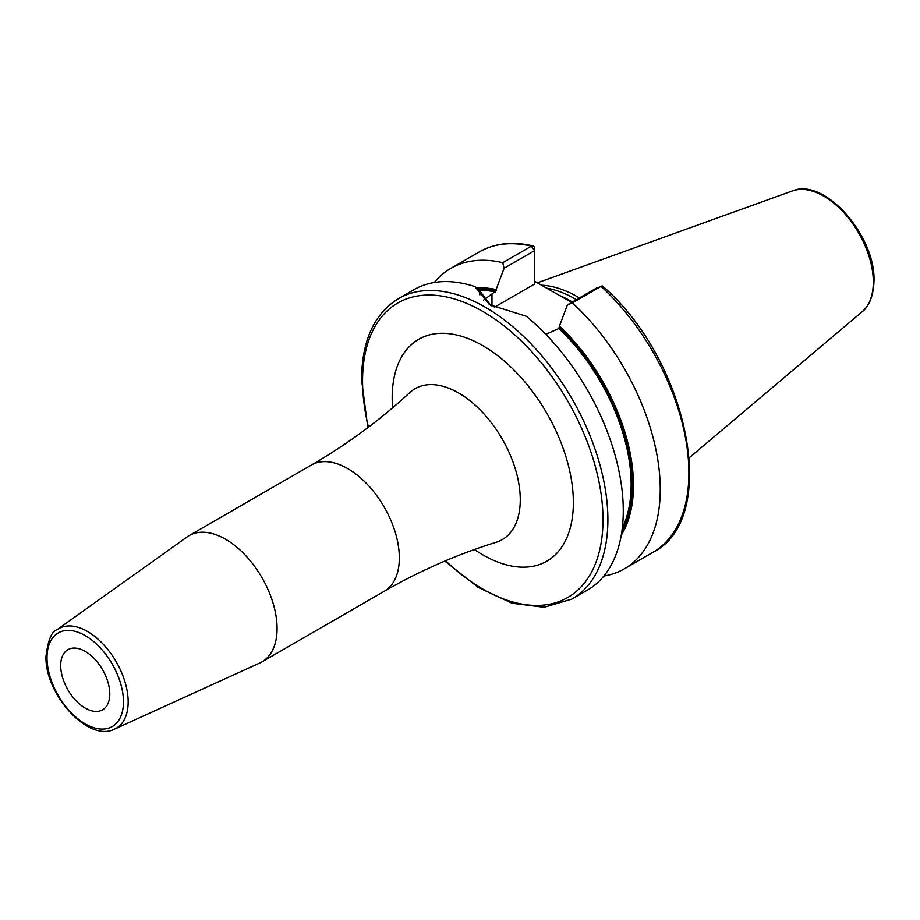 <?xml version="1.0" encoding="UTF-8"?>
<svg xmlns="http://www.w3.org/2000/svg" width="920" height="920" viewBox="0 0 920 920"><rect width="100%" height="100%" fill="white"/><g stroke="black" fill="none" stroke-linecap="round" stroke-linejoin="round"><path stroke-width="1.38" d="M579.393 297.907A120.888 69.793 -120 0 0 541.466 285.211M576.391 299.644A119.991 69.276 -120 0 0 546.56 288.144M534.543 281.209L571.596 302.416M621.264 535.164A149.477 86.296 -120 0 0 559.441 326.094L567.433 304.819L572.389 302.875A173.477 100.153 -120 0 1 624.312 568.836A173.477 100.153 -120 0 1 603.842 576.047M545.79 334.328L558.819 328.52L559.441 326.094M478.273 289.271A147.924 85.41 60 0 1 496.11 290.858L496.11 289.536A149.477 86.296 -120 0 0 476.583 287.925M502.757 262.683L531.392 246.146A173.477 100.153 60 0 0 479.469 251.827L450.834 268.364A173.477 100.153 -120 0 1 502.757 262.683L504.102 268.26L496.11 289.536M450.834 268.364A173.477 100.153 -120 0 0 434.343 282.474M601.714 286.028L601.024 286.339A173.477 100.153 60 0 1 652.947 552.299C720.659 518.834 688.804 360.812 602.669 286.108A3.473 1.357 132.6 0 0 601.714 286.028A3.473 1.357 132.6 0 0 601.024 286.339L572.389 302.875M398.486 298.586A173.477 100.153 -120 0 1 532.174 345.058A173.477 100.153 -120 0 1 607.89 519.639A173.477 100.153 60 0 1 571.964 599.058L587.351 590.168A173.477 100.153 -120 0 0 623.277 510.761A173.477 100.153 -120 0 0 526.297 316.261L489.52 304.692L474.927 286.603A173.477 100.153 -120 0 0 413.873 289.696L398.486 298.586C374.233 313.628 361.916 340.572 361.548 379.408L367.816 427.673M496.11 290.858L483.678 300.035M490.797 305.417L478.906 289.788L474.927 286.603M479.86 294.906L478.906 289.788M504.102 268.26L534.543 250.677L534.543 284.038L494.362 307.245M531.392 246.146A3.473 2.495 -76.7 0 1 532.887 245.881A3.473 2.495 -76.7 0 1 534.543 247.848L534.543 250.677L531.392 246.146M597.873 287.247L567.433 304.819M277.081 628.498A72.875 42.078 60 0 1 261.993 661.859A72.875 42.078 60 0 1 259.9 662.929L114.609 729.1A57.511 33.2 60 0 0 128.167 701.925A57.511 33.2 60 0 0 102.005 642.953A57.511 33.2 60 0 0 57.189 629.636L187.139 536.9A72.875 42.078 -120 0 1 189.106 535.624A72.875 42.078 -120 0 1 245.272 555.151A72.875 42.078 -120 0 1 277.081 628.498M109.779 693.921A34.707 20.033 -120 0 0 94.633 658.996A34.707 20.033 -120 0 0 67.885 649.692A34.707 20.033 -120 0 0 60.697 665.585A34.707 20.033 -120 0 0 75.843 700.511A34.707 20.033 -120 0 0 102.591 709.803A34.707 20.033 -120 0 0 109.779 693.921M792.488 190.9A70.115 40.48 -120 0 1 845.043 214.003A70.115 40.48 -120 0 1 873.31 282.003A70.115 40.48 60 0 1 862.224 311.684C865.283 309.43 873.298 301.748 874 280.807C875.656 235.945 824.492 177.111 792.488 190.9L537.372 282.842M572.343 301.978A119.991 69.276 -120 0 0 558.831 295.205M559.441 327.416A147.924 85.41 60 0 1 621.874 531.323M558.819 328.52A147.062 84.904 60 0 1 622.311 527.976M478.963 290.386A147.062 84.904 60 0 1 495.5 291.962M491.981 306.049L491.981 293.986M445.579 560.763A170.005 98.152 60 0 0 602.991 519.639A170.005 98.152 -120 0 0 482.77 311.42A170.005 98.152 -120 0 0 362.56 380.834A170.005 98.152 60 0 0 368.46 427.179M474.386 549.539A128.11 73.968 -120 0 0 573.367 502.538A128.11 73.968 -120 0 0 482.77 345.632A128.11 73.968 -120 0 0 392.184 397.934A128.11 73.968 -120 0 0 392.575 407.847M311.374 465.037A72.875 42.078 -120 0 1 367.528 484.564A72.875 42.078 -120 0 1 399.337 557.911A72.875 42.078 -120 0 1 384.249 591.272C420.141 570.607 457.459 554.265 496.202 542.271A87.159 50.324 -120 0 0 520.271 499.744A87.159 50.324 -120 0 0 478.48 408.238A87.159 50.324 -120 0 0 409.779 392.587C380.017 420.141 347.219 444.291 311.374 465.037L189.106 535.624M47.012 657.685A54.05 31.211 60 0 1 85.238 635.616A54.05 31.211 60 0 1 123.464 701.822A54.05 31.211 60 0 1 85.238 723.89A54.05 31.211 60 0 1 47.012 657.685M862.224 311.684L689.333 457.688M652.947 552.299L624.312 568.836M479.469 251.827C494.833 243.156 512.647 241.178 532.887 245.881M444.831 561.073L478.112 587.385L512.014 603.232L544.111 607.303L571.964 599.058M384.249 591.272L261.993 661.859M114.609 729.1C88.274 742.923 44.62 693.944 46 656.27C48.024 640.044 51.75 631.166 57.189 629.636"/></g></svg>
